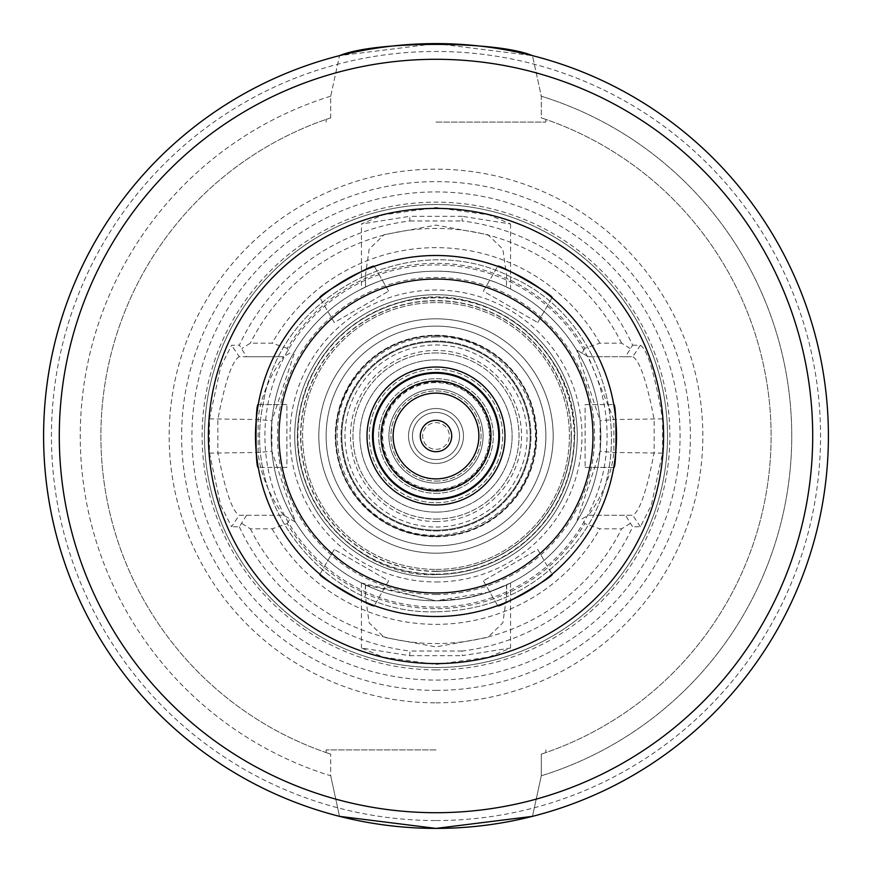 <?xml version="1.0" encoding="UTF-8"?>
<svg xmlns="http://www.w3.org/2000/svg" width="872" height="872" viewBox="0 0 872 872"><rect width="100%" height="100%" fill="white"/><g stroke="black" fill="none" stroke-linecap="round" stroke-linejoin="round"><path stroke-width="0.65" stroke-dasharray="4.36 3.27" d="M483.371 580.828L497.694 605.637A180.504 180.504 0 0 0 499.972 604.787A180.504 180.504 0 0 1 497.694 605.637A180.504 180.504 0 0 0 499.972 604.787A180.504 180.504 0 0 1 497.694 605.637L483.371 580.828L537.741 549.436L552.063 574.245L537.741 549.436L483.371 580.828M334.259 549.436L319.937 574.245A180.504 180.504 0 0 0 321.812 575.793A180.504 180.504 0 0 1 319.937 574.245A180.504 180.504 0 0 0 321.812 575.793A180.504 180.504 0 0 1 319.937 574.245L334.259 549.436L388.629 580.828L374.306 605.637L388.629 580.828L334.259 549.436M286.888 404.608L258.243 404.608A180.504 180.504 0 0 0 257.84 407.006A180.504 180.504 0 0 1 258.243 404.608A180.504 180.504 0 0 0 257.84 407.006A180.504 180.504 0 0 1 258.243 404.608L286.888 404.608L286.888 467.392L258.243 467.392L286.888 467.392L286.888 404.608M388.629 291.172L374.306 266.363A180.504 180.504 0 0 0 372.028 267.214A180.504 180.504 0 0 1 374.306 266.363A180.504 180.504 0 0 0 372.028 267.214A180.504 180.504 0 0 1 374.306 266.363L388.629 291.172L334.259 322.564L319.937 297.755L334.259 322.564L388.629 291.172M537.741 322.564L552.063 297.755A180.504 180.504 0 0 0 550.188 296.208A180.504 180.504 0 0 1 552.063 297.755A180.504 180.504 0 0 0 550.188 296.208A180.504 180.504 0 0 1 552.063 297.755L537.741 322.564L483.371 291.172L497.694 266.363L483.371 291.172L537.741 322.564M585.112 467.392L613.757 467.392A180.504 180.504 0 0 0 614.161 464.994A180.504 180.504 0 0 1 613.757 467.392A180.504 180.504 0 0 0 614.161 464.994A180.504 180.504 0 0 1 613.757 467.392L585.112 467.392L585.112 404.608L613.757 404.608L585.112 404.608L585.112 467.392M550.188 575.793A180.504 180.504 0 0 0 552.063 574.245A180.504 180.504 0 0 1 550.188 575.793A180.504 180.504 0 0 0 552.063 574.245A180.504 180.504 0 0 1 550.188 575.793M614.161 407.006A180.504 180.504 0 0 0 613.757 404.608A180.504 180.504 0 0 1 614.161 407.006A180.504 180.504 0 0 0 613.757 404.608A180.504 180.504 0 0 1 614.161 407.006M499.972 267.214A180.504 180.504 0 0 0 497.694 266.363A180.504 180.504 0 0 1 499.972 267.214A180.504 180.504 0 0 0 497.694 266.363A180.504 180.504 0 0 1 499.972 267.214M321.812 296.208A180.504 180.504 0 0 0 319.937 297.755A180.504 180.504 0 0 1 321.812 296.208A180.504 180.504 0 0 0 319.937 297.755A180.504 180.504 0 0 1 321.812 296.208M257.84 464.994A180.504 180.504 0 0 0 258.243 467.392A180.504 180.504 0 0 1 257.84 464.994A180.504 180.504 0 0 0 258.243 467.392A180.504 180.504 0 0 1 257.84 464.994M372.028 604.787A180.504 180.504 0 0 0 374.306 605.637A180.504 180.504 0 0 1 372.028 604.787A180.504 180.504 0 0 0 374.306 605.637A180.504 180.504 0 0 1 372.028 604.787M436 545.872A109.872 109.872 0 0 0 531.157 381.064A109.872 109.872 0 0 0 340.843 381.064A109.872 109.872 0 0 0 436 545.872A109.872 109.872 0 0 0 531.157 381.064A109.872 109.872 0 0 0 340.843 381.064A109.872 109.872 0 0 0 436 545.872A109.872 109.872 0 0 0 531.157 381.064A109.872 109.872 0 0 0 340.843 381.064A109.872 109.872 0 0 0 436 545.872A109.872 109.872 0 0 0 531.157 381.064A109.872 109.872 0 0 0 340.843 381.064A109.872 109.872 0 0 0 436 545.872A109.872 109.872 0 0 0 531.157 381.064A109.872 109.872 0 0 0 340.843 381.064A109.872 109.872 0 0 0 436 545.872M436 616.504A180.504 180.504 0 0 0 592.317 345.748A180.504 180.504 0 0 0 279.683 345.748A180.504 180.504 0 0 0 436 616.504A180.504 180.504 0 0 0 592.317 345.748A180.504 180.504 0 0 0 279.683 345.748A180.504 180.504 0 0 0 436 616.504A180.504 180.504 0 0 0 592.317 345.748A180.504 180.504 0 0 0 279.683 345.748A180.504 180.504 0 0 0 436 616.504A180.504 180.504 0 0 0 592.317 345.748A180.504 180.504 0 0 0 279.683 345.748A180.504 180.504 0 0 0 436 616.504A180.504 180.504 0 0 0 592.317 345.748A180.504 180.504 0 0 0 279.683 345.748A180.504 180.504 0 0 0 436 616.504M436 504.986A68.986 68.986 0 0 0 495.743 401.512A68.986 68.986 0 0 0 376.257 401.512A68.986 68.986 0 0 0 436 504.986M436 519.025A83.025 83.025 0 0 0 507.907 394.482A83.025 83.025 0 0 0 364.093 394.482A83.025 83.025 0 0 0 436 519.025M436 530.961A94.961 94.961 0 0 0 518.24 388.52A94.961 94.961 0 0 0 353.76 388.52A94.961 94.961 0 0 0 436 530.961A94.961 94.961 0 0 0 518.24 388.52A94.961 94.961 0 0 0 353.76 388.52A94.961 94.961 0 0 0 436 530.961M436 512.126A76.126 76.126 0 0 0 501.923 397.937A76.126 76.126 0 0 0 370.077 397.937A76.126 76.126 0 0 0 436 512.126A76.126 76.126 0 0 0 501.923 397.937A76.126 76.126 0 0 0 370.077 397.937A76.126 76.126 0 0 0 436 512.126M436 530.176A94.176 94.176 0 0 0 517.554 388.912A94.176 94.176 0 0 0 354.446 388.912A94.176 94.176 0 0 0 436 530.176A94.176 94.176 0 0 0 517.554 388.912A94.176 94.176 0 0 0 354.446 388.912A94.176 94.176 0 0 0 436 530.176A94.176 94.176 0 0 0 517.554 388.912A94.176 94.176 0 0 0 354.446 388.912A94.176 94.176 0 0 0 436 530.176A94.176 94.176 0 0 0 517.554 388.912A94.176 94.176 0 0 0 354.446 388.912A94.176 94.176 0 0 0 436 530.176A94.176 94.176 0 0 1 354.446 388.912A94.176 94.176 0 0 1 517.554 388.912A94.176 94.176 0 0 1 436 530.176A94.176 94.176 0 0 0 517.554 388.912A94.176 94.176 0 0 0 354.446 388.912A94.176 94.176 0 0 0 436 530.176M436 569.416A133.416 133.416 0 0 0 551.54 369.292A133.416 133.416 0 0 0 320.46 369.292A133.416 133.416 0 0 0 436 569.416A133.416 133.416 0 0 0 551.54 369.292A133.416 133.416 0 0 0 320.46 369.292A133.416 133.416 0 0 0 436 569.416M436 521.543A85.543 85.543 0 0 0 510.087 393.228A85.543 85.543 0 0 0 361.913 393.228A85.543 85.543 0 0 0 436 521.543M436 502.708A66.708 66.708 0 0 0 493.77 402.646A66.708 66.708 0 0 0 378.23 402.646A66.708 66.708 0 0 0 436 502.708A66.708 66.708 0 0 0 493.77 402.646A66.708 66.708 0 0 0 378.23 402.646A66.708 66.708 0 0 0 436 502.708M436 498.784A62.784 62.784 0 0 0 490.369 404.608A62.784 62.784 0 0 0 381.631 404.608A62.784 62.784 0 0 0 436 498.784A62.784 62.784 0 0 0 490.369 404.608A62.784 62.784 0 0 0 381.631 404.608A62.784 62.784 0 0 0 436 498.784A62.784 62.784 0 0 0 490.369 404.608A62.784 62.784 0 0 0 381.631 404.608A62.784 62.784 0 0 0 436 498.784M436 490.936A54.936 54.936 0 0 0 483.579 408.532A54.936 54.936 0 0 0 388.422 408.532A54.936 54.936 0 0 0 436 490.936A54.936 54.936 0 0 0 483.579 408.532A54.936 54.936 0 0 0 388.422 408.532A54.936 54.936 0 0 0 436 490.936A54.936 54.936 0 0 0 483.579 408.532A54.936 54.936 0 0 0 388.422 408.532A54.936 54.936 0 0 0 436 490.936M436 481.082A45.082 45.082 0 0 0 475.044 413.459A45.082 45.082 0 0 0 396.956 413.459A45.082 45.082 0 0 0 436 481.082A45.082 45.082 0 0 0 475.044 413.459A45.082 45.082 0 0 0 396.956 413.459A45.082 45.082 0 0 0 436 481.082M339.513 55.645A392.4 392.4 0 0 0 339.513 816.356L330.706 775.797L339.513 816.356L436 828.4A392.4 392.4 0 0 0 775.829 239.8A392.4 392.4 0 0 0 96.171 239.8A392.4 392.4 0 0 0 436 828.4A392.4 392.4 0 0 0 775.829 239.8A392.4 392.4 0 0 0 96.171 239.8A392.4 392.4 0 0 0 436 828.4L532.487 816.356A392.4 392.4 0 0 0 532.487 55.645L541.294 96.203L541.294 117.862C547.409 119.922 547.409 119.922 541.294 117.862C547.409 119.922 547.409 119.922 541.294 117.862L541.294 96.203L532.487 55.645L436 43.6L339.513 55.645L330.706 96.203L330.706 117.862C324.591 119.922 324.591 119.922 330.706 117.862C324.591 119.922 324.591 119.922 330.706 117.862L330.706 96.203L339.513 55.645M436 122.08L545.872 122.08L436 122.08M532.487 816.356L541.294 775.797L541.294 754.138C547.409 752.078 547.409 752.078 541.294 754.138C547.409 752.078 547.409 752.078 541.294 754.138L541.294 775.797L532.487 816.356A392.4 392.4 0 0 0 532.487 55.645M541.294 775.797A355.732 355.732 0 0 0 541.294 96.203A355.732 355.732 0 0 1 541.294 775.797M330.706 96.203A355.732 355.732 0 0 0 330.706 775.797L330.706 754.138L330.706 775.797A355.732 355.732 0 0 1 330.706 96.203M541.294 754.138A335.11 335.11 0 0 0 541.294 117.862A335.11 335.11 0 0 1 541.294 754.138M330.706 117.862A335.11 335.11 0 0 0 330.706 754.138C324.591 752.078 324.591 752.078 330.706 754.138C324.591 752.078 324.591 752.078 330.706 754.138A335.11 335.11 0 0 1 330.706 117.862M436 702.832A266.832 266.832 0 0 0 667.08 302.584A266.832 266.832 0 0 0 204.92 302.584A266.832 266.832 0 0 0 436 702.832M436 690.384A254.384 254.384 0 0 0 656.3 308.808A254.384 254.384 0 0 0 215.7 308.808A254.384 254.384 0 0 0 436 690.384M436 667.516A231.516 231.516 0 0 0 636.495 320.242A231.516 231.516 0 0 0 235.505 320.242A231.516 231.516 0 0 0 436 667.516A231.516 231.516 0 0 0 636.495 320.242A231.516 231.516 0 0 0 235.505 320.242A231.516 231.516 0 0 0 436 667.516M436 669.87A233.87 233.87 0 0 0 638.533 319.065A233.87 233.87 0 0 0 233.467 319.065A233.87 233.87 0 0 0 436 669.87M436 749.92L326.128 749.92L436 749.92M632.647 345.17L640.429 345.29L632.745 356.735L588.338 356.735L613.866 419.519L613.866 452.481C610.716 486.5 588.502 515.472 588.338 515.265L632.745 515.265C639.71 511.559 646.85 490.631 654.163 452.481L654.163 419.519C646.806 381.391 639.667 360.463 632.745 356.735L625.431 356.735L632.647 345.17A216.605 216.605 0 0 0 462.04 220.965L462.324 216.332L510.556 223.995L488.778 214.85L436 207.547L383.222 214.85L361.444 223.995L409.677 216.332L409.96 220.965A216.605 216.605 0 0 0 239.353 345.17L246.569 356.735L239.255 356.735C232.29 360.441 225.15 381.369 217.837 419.519L217.837 452.481C225.15 490.631 232.29 511.559 239.255 515.265L283.662 515.265L295.445 522.056A164.808 164.808 0 0 0 576.556 522.056L600.11 451.206L600.11 420.795L576.556 349.945A164.808 164.808 0 0 0 295.445 349.945L271.89 420.795L271.89 451.206L295.445 522.056L283.662 515.265L239.255 515.265L231.571 526.71L220.671 505.106L209.454 453.113L209.454 418.887L220.671 366.894L231.571 345.29L239.353 345.17M246.569 515.265L239.353 526.83L231.571 526.71M239.353 526.83A216.605 216.605 0 0 0 409.96 651.035L409.677 655.668L361.444 648.005L383.222 657.15L436 664.453L488.778 657.15L510.556 648.005L462.324 655.668L462.04 651.035A216.605 216.605 0 0 0 632.647 526.83L625.431 515.265M640.429 345.29C647.536 349.694 654.905 374.23 662.546 418.887L662.546 453.113L651.33 505.106L640.429 526.71L632.647 526.83M625.431 356.735L588.338 356.735L576.556 349.945L588.338 356.735M640.429 526.71L632.745 515.265L588.338 515.265L582.038 518.894L584.763 523.625L599.871 528.857L621.616 528.857L630.085 523.505M241.915 523.505L250.384 528.857L272.129 528.857L287.237 523.625A172.656 172.656 0 0 0 584.763 523.625M272.129 528.857A188.352 188.352 0 0 0 599.871 528.857M250.384 528.857A207.547 207.547 0 0 0 621.616 528.857M287.237 523.625L289.962 518.894M582.038 518.894L588.338 515.265M283.662 515.265C283.498 515.472 261.284 486.5 258.134 452.481L258.134 419.519C261.284 385.5 283.498 356.528 283.662 356.735L239.255 356.735L231.571 345.29M630.085 348.495L621.616 343.143L599.871 343.143L584.763 348.375A172.656 172.656 0 0 0 287.237 348.375L289.962 353.106L283.662 356.735L246.569 356.735M287.237 348.375L272.129 343.143L250.384 343.143L241.915 348.495M599.871 343.143A188.352 188.352 0 0 0 272.129 343.143M621.616 343.143A207.547 207.547 0 0 0 250.384 343.143M584.763 348.375L582.038 353.106M289.962 353.106L283.662 356.735M209.454 418.887L258.134 419.519L271.89 420.795M209.454 453.113L258.134 452.481L271.89 451.206M662.546 453.113L613.866 452.481L600.11 451.206M662.546 418.887L613.866 419.519L600.11 420.795M365.608 286.986L365.368 275.857L365.608 286.986C347.841 296.818 386.274 270.92 436 271.192C476.374 270.549 511.199 289.133 510.556 289.024L506.392 286.986C511.973 289.984 479.949 271.192 436 271.192C392.051 271.192 360.027 289.984 365.608 286.986L361.444 289.024L361.444 223.995M510.556 223.995L510.556 289.024M462.324 216.332L409.677 216.332M365.368 275.857L369.161 249.152L384.138 234.666L436 225.107L487.862 234.666L502.839 249.152L506.632 275.857L506.392 286.986L506.632 275.857M462.04 651.035L409.96 651.035M409.677 655.668L462.324 655.668M409.96 220.965L462.04 220.965M365.608 585.014L436 600.808L361.444 582.976L365.608 585.014L365.368 596.143L369.161 622.848L384.138 637.334L436 646.893L487.862 637.334L502.839 622.848L506.632 596.143L506.392 585.014L510.556 582.976L488.756 592.143L436 600.808L462.77 598.617L485.344 593.243L506.392 585.014M436 600.808A164.808 164.808 0 0 0 578.725 353.596A164.808 164.808 0 0 0 293.275 353.596A164.808 164.808 0 0 0 436 600.808A164.808 164.808 0 0 0 578.725 353.596A164.808 164.808 0 0 0 293.275 353.596A164.808 164.808 0 0 0 436 600.808A164.808 164.808 0 0 0 578.725 353.596A164.808 164.808 0 0 0 293.275 353.596A164.808 164.808 0 0 0 436 600.808M436 581.973A145.973 145.973 0 0 0 562.418 363.014A145.973 145.973 0 0 0 309.582 363.014A145.973 145.973 0 0 0 436 581.973M436 577.264A141.264 141.264 0 0 0 558.342 365.368A141.264 141.264 0 0 0 313.658 365.368A141.264 141.264 0 0 0 436 577.264A141.264 141.264 0 0 0 558.342 365.368A141.264 141.264 0 0 0 313.658 365.368A141.264 141.264 0 0 0 436 577.264A141.264 141.264 0 0 0 558.342 365.368A141.264 141.264 0 0 0 313.658 365.368A141.264 141.264 0 0 0 436 577.264M571.28 436A135.28 135.28 0 0 0 436 300.72A135.28 135.28 0 0 0 300.72 436A135.28 135.28 0 0 0 436 571.28A135.28 135.28 0 0 0 571.28 436M436 335.84A100.16 100.16 0 0 0 335.84 436A100.16 100.16 0 0 0 436 536.16A100.16 100.16 0 0 0 536.16 436A100.16 100.16 0 0 0 436 335.84A100.16 100.16 0 0 0 335.84 436A100.16 100.16 0 0 0 436 536.16A100.16 100.16 0 0 0 536.16 436A100.16 100.16 0 0 0 436 335.84M436 536.749A100.749 100.749 0 0 0 523.244 385.631A100.749 100.749 0 0 0 348.756 385.631A100.749 100.749 0 0 0 436 536.749M436 489.366A53.366 53.366 0 0 0 482.216 409.317A53.366 53.366 0 0 0 389.784 409.317A53.366 53.366 0 0 0 436 489.366A53.366 53.366 0 0 0 482.216 409.317A53.366 53.366 0 0 0 389.784 409.317A53.366 53.366 0 0 0 436 489.366M436 483.088A47.088 47.088 0 0 0 476.777 412.456A47.088 47.088 0 0 0 395.223 412.456A47.088 47.088 0 0 0 436 483.088A47.088 47.088 0 0 0 476.777 412.456A47.088 47.088 0 0 0 395.223 412.456A47.088 47.088 0 0 0 436 483.088A47.088 47.088 0 0 0 476.777 412.456A47.088 47.088 0 0 0 395.223 412.456A47.088 47.088 0 0 0 436 483.088A47.088 47.088 0 0 0 476.777 412.456A47.088 47.088 0 0 0 395.223 412.456A47.088 47.088 0 0 0 436 483.088A47.088 47.088 0 0 0 476.777 412.456A47.088 47.088 0 0 0 395.223 412.456A47.088 47.088 0 0 0 436 483.088M436 381.882A54.119 54.119 0 0 1 490.118 436A54.119 54.119 0 0 1 436 490.118A54.119 54.119 0 0 1 381.882 436A54.119 54.119 0 0 1 436 381.882M436 493.29A57.29 57.29 0 0 0 485.617 407.355A57.29 57.29 0 0 0 386.383 407.355A57.29 57.29 0 0 0 436 493.29A57.29 57.29 0 0 0 485.617 407.355A57.29 57.29 0 0 0 386.383 407.355A57.29 57.29 0 0 0 436 493.29M436 463.468A27.468 27.468 0 0 0 459.784 422.266A27.468 27.468 0 0 0 412.216 422.266A27.468 27.468 0 0 0 436 463.468A27.468 27.468 0 0 0 459.784 422.266A27.468 27.468 0 0 0 412.216 422.266A27.468 27.468 0 0 0 436 463.468M436 459.544A23.544 23.544 0 0 0 456.394 424.228A23.544 23.544 0 0 0 415.606 424.228A23.544 23.544 0 0 0 436 459.544A23.544 23.544 0 0 0 456.394 424.228A23.544 23.544 0 0 0 415.606 424.228A23.544 23.544 0 0 0 436 459.544M436 449.342A13.342 13.342 0 0 0 447.554 429.329A13.342 13.342 0 0 0 424.446 429.329A13.342 13.342 0 0 0 436 449.342A13.342 13.342 0 0 0 447.554 429.329A13.342 13.342 0 0 0 424.446 429.329A13.342 13.342 0 0 0 436 449.342M436 571.182A135.182 135.182 0 0 1 300.818 436A135.182 135.182 0 0 1 436 300.818A135.182 135.182 0 0 1 571.182 436A135.182 135.182 0 0 1 436 571.182M553.175 436A117.175 117.175 0 0 1 436 553.175A117.175 117.175 0 0 1 318.825 436A117.175 117.175 0 0 1 436 318.825A117.175 117.175 0 0 1 553.175 436A117.175 117.175 0 0 1 436 553.175A117.175 117.175 0 0 1 318.825 436A117.175 117.175 0 0 1 436 318.825A117.175 117.175 0 0 1 553.175 436M436 352.964A83.036 83.036 0 0 0 352.964 436A83.036 83.036 0 0 0 436 519.036A83.036 83.036 0 0 0 519.036 436A83.036 83.036 0 0 0 436 352.964M436 607.086A171.086 171.086 0 0 0 584.164 350.457A171.086 171.086 0 0 0 287.836 350.457A171.086 171.086 0 0 0 436 607.086M436 820.552A384.552 384.552 0 0 0 769.028 243.724A384.552 384.552 0 0 0 102.972 243.724A384.552 384.552 0 0 0 436 820.552M436 680.073A244.073 244.073 0 0 0 647.373 313.964A244.073 244.073 0 0 0 224.627 313.964A244.073 244.073 0 0 0 436 680.073M436 594.53A158.53 158.53 0 0 0 573.286 356.735A158.53 158.53 0 0 0 298.715 356.735A158.53 158.53 0 0 0 436 594.53M436 574.125A138.125 138.125 0 0 0 555.617 366.938A138.125 138.125 0 0 0 316.383 366.938A138.125 138.125 0 0 0 436 574.125M436 574.452A138.452 138.452 0 0 0 555.9 366.774A138.452 138.452 0 0 0 316.1 366.774A138.452 138.452 0 0 0 436 574.452M436 571.422A135.422 135.422 0 0 0 553.273 368.289A135.422 135.422 0 0 0 318.727 368.289A135.422 135.422 0 0 0 436 571.422M436 536.454A100.454 100.454 0 0 0 522.993 385.773A100.454 100.454 0 0 0 349.007 385.773A100.454 100.454 0 0 0 436 536.454M436 527.037A91.037 91.037 0 0 0 514.84 390.482A91.037 91.037 0 0 0 357.16 390.482A91.037 91.037 0 0 0 436 527.037M436 611.795C329.671 615.327 239.931 506.839 263.322 403.06C280.163 293.69 412.467 226.273 510.85 276.936C612.602 320.449 644.986 465.365 571.454 548.052C535.779 589.439 490.631 610.683 436 611.795C329.671 615.327 239.931 506.839 263.322 403.06C280.163 293.69 412.467 226.273 510.85 276.936C612.602 320.449 644.986 465.365 571.454 548.052C535.779 589.439 490.631 610.683 436 611.795M326.128 119.41L326.128 122.08M545.872 119.41L545.872 122.08M545.872 752.591L545.872 749.92M326.128 752.591L326.128 749.92M361.444 582.976L361.444 648.005M510.556 582.976L510.556 648.005M365.368 584.905L365.368 596.143M506.632 584.905L506.632 596.143M436 574.561C361.727 578.921 284.425 503.046 299.151 414.32C311.5 354.708 347.045 316.852 405.774 300.775C490.162 278.724 580.338 353.324 574.495 440.349C572.261 483.361 554.407 518.404 520.922 545.48C495.841 564.587 467.534 574.277 436 574.561M436 336.93C498.326 334.706 549.611 400.826 531.964 460.634C517.87 522.056 442.638 553.458 391.027 524.268C334.477 497.967 318.803 415.759 361.684 370.48C381.653 348.658 406.417 337.475 436 336.93"/><path stroke-width="1.31" d="M497.694 605.637C497.52 609.19 555.224 575.869 552.063 574.245C555.224 575.869 497.52 609.19 497.694 605.637A180.504 180.504 0 0 1 436 616.504A180.504 180.504 0 0 0 497.694 605.637A180.504 180.504 0 0 1 436 616.504A180.504 180.504 0 0 0 592.317 345.748A180.504 180.504 0 0 0 279.683 345.748A180.504 180.504 0 0 0 436 616.504A180.504 180.504 0 0 0 592.317 345.748A180.504 180.504 0 0 0 279.683 345.748A180.504 180.504 0 0 0 497.694 605.637M374.306 605.637C374.48 609.19 316.776 575.869 319.937 574.245C316.776 575.869 374.48 609.19 374.306 605.637A180.504 180.504 0 0 0 436 616.504A180.504 180.504 0 0 1 374.306 605.637A180.504 180.504 0 0 0 436 616.504A180.504 180.504 0 0 1 374.306 605.637M258.243 467.392C255.256 469.321 255.256 402.679 258.243 404.608C255.256 402.679 255.256 469.321 258.243 467.392A180.504 180.504 0 0 0 319.937 574.245A180.504 180.504 0 0 1 258.243 467.392A180.504 180.504 0 0 0 319.937 574.245A180.504 180.504 0 0 1 258.243 467.392M319.937 297.755C316.776 296.131 374.48 262.81 374.306 266.363C374.48 262.81 316.776 296.131 319.937 297.755A180.504 180.504 0 0 0 258.243 404.608A180.504 180.504 0 0 1 319.937 297.755A180.504 180.504 0 0 0 258.243 404.608A180.504 180.504 0 0 1 319.937 297.755M497.694 266.363C497.52 262.81 555.224 296.131 552.063 297.755C555.224 296.131 497.52 262.81 497.694 266.363A180.504 180.504 0 0 0 374.306 266.363A180.504 180.504 0 0 1 497.694 266.363A180.504 180.504 0 0 0 374.306 266.363A180.504 180.504 0 0 1 497.694 266.363M613.757 404.608C616.744 402.679 616.744 469.321 613.757 467.392C616.744 469.321 616.744 402.679 613.757 404.608A180.504 180.504 0 0 0 552.063 297.755A180.504 180.504 0 0 1 613.757 404.608A180.504 180.504 0 0 0 552.063 297.755A180.504 180.504 0 0 1 613.757 404.608M499.972 604.787A180.504 180.504 0 0 0 550.188 575.793A180.504 180.504 0 0 1 499.972 604.787A180.504 180.504 0 0 0 550.188 575.793A180.504 180.504 0 0 1 499.972 604.787M552.063 574.245A180.504 180.504 0 0 0 613.757 467.392A180.504 180.504 0 0 1 552.063 574.245A180.504 180.504 0 0 0 613.757 467.392A180.504 180.504 0 0 1 552.063 574.245M614.161 464.994A180.504 180.504 0 0 0 614.161 407.006A180.504 180.504 0 0 1 614.161 464.994A180.504 180.504 0 0 0 614.161 407.006A180.504 180.504 0 0 1 614.161 464.994M550.188 296.208A180.504 180.504 0 0 0 499.972 267.214A180.504 180.504 0 0 1 550.188 296.208A180.504 180.504 0 0 0 499.972 267.214A180.504 180.504 0 0 1 550.188 296.208M372.028 267.214A180.504 180.504 0 0 0 321.812 296.208A180.504 180.504 0 0 1 372.028 267.214A180.504 180.504 0 0 0 321.812 296.208A180.504 180.504 0 0 1 372.028 267.214M257.84 407.006A180.504 180.504 0 0 0 257.84 464.994A180.504 180.504 0 0 1 257.84 407.006A180.504 180.504 0 0 0 257.84 464.994A180.504 180.504 0 0 1 257.84 407.006M321.812 575.793A180.504 180.504 0 0 0 372.028 604.787A180.504 180.504 0 0 1 321.812 575.793A180.504 180.504 0 0 0 372.028 604.787A180.504 180.504 0 0 1 321.812 575.793M436 504.986A68.986 68.986 0 0 0 495.743 401.512A68.986 68.986 0 0 0 376.257 401.512A68.986 68.986 0 0 0 436 504.986M436 499.482A63.482 63.482 0 0 0 490.98 404.259A63.482 63.482 0 0 0 381.02 404.259A63.482 63.482 0 0 0 436 499.482M436 498.784A62.784 62.784 0 0 0 490.369 404.608A62.784 62.784 0 0 0 381.631 404.608A62.784 62.784 0 0 0 436 498.784M436 490.936A54.936 54.936 0 0 0 483.579 408.532A54.936 54.936 0 0 0 388.422 408.532A54.936 54.936 0 0 0 436 490.936M436 478.881A42.881 42.881 0 0 0 473.136 414.56A42.881 42.881 0 0 0 398.864 414.56A42.881 42.881 0 0 0 436 478.881M436 451.696A15.696 15.696 0 0 0 449.592 428.152A15.696 15.696 0 0 0 422.408 428.152A15.696 15.696 0 0 0 436 451.696M532.487 55.645C496.8 40.646 375.2 40.646 339.513 55.645A392.4 392.4 0 0 0 339.513 816.356L436 828.4A392.4 392.4 0 0 0 775.829 239.8A392.4 392.4 0 0 0 96.171 239.8A392.4 392.4 0 0 0 436 828.4L532.487 816.356M436 663.592A227.592 227.592 0 0 0 633.105 322.204A227.592 227.592 0 0 0 238.895 322.204A227.592 227.592 0 0 0 436 663.592M436 592.96A156.96 156.96 0 0 0 571.934 357.52A156.96 156.96 0 0 0 300.066 357.52A156.96 156.96 0 0 0 436 592.96M436 812.704A376.704 376.704 0 0 0 762.237 247.648A376.704 376.704 0 0 0 109.763 247.648A376.704 376.704 0 0 0 436 812.704"/></g></svg>
